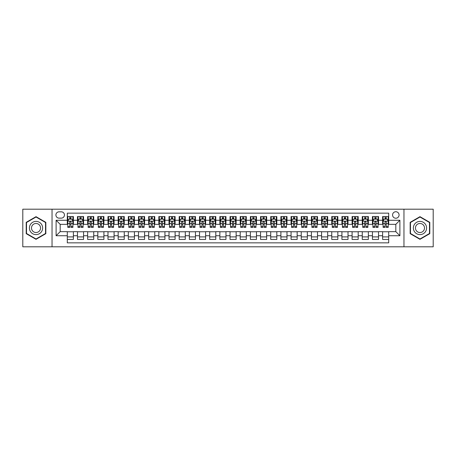 <?xml version="1.0" encoding="UTF-8"?>
<svg xmlns="http://www.w3.org/2000/svg" width="456" height="456" viewBox="0 0 456 456"><rect width="100%" height="100%" fill="white"/><g stroke="black" fill="none" stroke-linecap="round" stroke-linejoin="round"><path stroke-width="0.68" d="M395.819 211.726A3.255 3.255 0 0 0 392.565 214.981A3.255 3.255 0 0 0 395.819 218.236A3.255 3.255 0 0 0 399.074 214.981A3.255 3.255 0 0 0 395.819 211.726M403.959 246.816L433.2 246.816L433.2 209.184L403.959 209.184L403.959 246.816L52.041 246.816L52.041 209.184L22.8 209.184L22.8 246.816L52.041 246.816M388.7 216.56L382.601 216.56L382.601 220.271L378.531 220.271L378.531 224.341L382.601 224.341L382.601 220.271M378.531 220.271L378.531 216.56L372.427 216.56L372.427 220.271L368.362 220.271L368.362 224.341L372.427 224.341L372.427 220.271M368.362 220.271L368.362 216.56L362.258 216.56L362.258 220.271L358.188 220.271L358.188 224.341L362.258 224.341L362.258 220.271M358.188 220.271L358.188 216.56L352.089 216.56L352.089 220.271L348.019 220.271L348.019 224.341L352.089 224.341L352.089 220.271M348.019 220.271L348.019 216.56L341.914 216.56L341.914 220.271L337.845 220.271L337.845 224.341L341.914 224.341L341.914 220.271M337.845 220.271L337.845 216.56L331.746 216.56L331.746 220.271L327.676 220.271L327.676 224.341L331.746 224.341L331.746 220.271M327.676 220.271L327.676 216.56L321.571 216.56L321.571 220.271L317.507 220.271L317.507 224.341L321.571 224.341L321.571 220.271M317.507 220.271L317.507 216.56L311.402 216.56L311.402 220.271L307.333 220.271L307.333 224.341L311.402 224.341L311.402 220.271M307.333 220.271L307.333 216.56L301.234 216.56L301.234 220.271L297.164 220.271L297.164 224.341L301.234 224.341L301.234 220.271M297.164 220.271L297.164 216.56L291.059 216.56L291.059 220.271L286.989 220.271L286.989 224.341L291.059 224.341L291.059 220.271M286.989 220.271L286.989 216.56L280.89 216.56L280.89 220.271L276.82 220.271L276.82 224.341L280.89 224.341L280.89 220.271M276.82 220.271L276.82 216.56L270.716 216.56L270.716 220.271L266.652 220.271L266.652 224.341L270.716 224.341L270.716 220.271M266.652 220.271L266.652 216.56L260.547 216.56L260.547 220.271L256.477 220.271L256.477 224.341L260.547 224.341L260.547 220.271M256.477 220.271L256.477 216.56L250.378 216.56L250.378 220.271L246.308 220.271L246.308 224.341L250.378 224.341L250.378 220.271M246.308 220.271L246.308 216.56L240.204 216.56L240.204 220.271L236.14 220.271L236.14 224.341L240.204 224.341L240.204 220.271M236.14 220.271L236.14 216.56L230.035 216.56L230.035 220.271L225.965 220.271L225.965 224.341L230.035 224.341L230.035 220.271M225.965 220.271L225.965 216.56L219.86 216.56L219.86 220.271L215.796 220.271L215.796 224.341L219.86 224.341L219.86 220.271M215.796 220.271L215.796 216.56L209.692 216.56L209.692 220.271L205.622 220.271L205.622 224.341L209.692 224.341L209.692 220.271M205.622 220.271L205.622 216.56L199.523 216.56L199.523 220.271L195.453 220.271L195.453 224.341L199.523 224.341L199.523 220.271M195.453 220.271L195.453 216.56L189.348 216.56L189.348 220.271L185.284 220.271L185.284 224.341L189.348 224.341L189.348 220.271M185.284 220.271L185.284 216.56L179.179 216.56L179.179 220.271L175.11 220.271L175.11 224.341L179.179 224.341L179.179 220.271M175.11 220.271L175.11 216.56L169.011 216.56L169.011 220.271L164.941 220.271L164.941 224.341L169.011 224.341L169.011 220.271M164.941 220.271L164.941 216.56L158.836 216.56L158.836 220.271L154.766 220.271L154.766 224.341L158.836 224.341L158.836 220.271M154.766 220.271L154.766 216.56L148.667 216.56L148.667 220.271L144.598 220.271L144.598 224.341L148.667 224.341L148.667 220.271M144.598 220.271L144.598 216.56L138.493 216.56L138.493 220.271L134.429 220.271L134.429 224.341L138.493 224.341L138.493 220.271M134.429 220.271L134.429 216.56L128.324 216.56L128.324 220.271L124.254 220.271L124.254 224.341L128.324 224.341L128.324 220.271M124.254 220.271L124.254 216.56L118.155 216.56L118.155 220.271L114.085 220.271L114.085 224.341L118.155 224.341L118.155 220.271M114.085 220.271L114.085 216.56L107.981 216.56L107.981 220.271L103.911 220.271L103.911 224.341L107.981 224.341L107.981 220.271M103.911 220.271L103.911 216.56L97.812 216.56L97.812 220.271L93.742 220.271L93.742 224.341L97.812 224.341L97.812 220.271M93.742 220.271L93.742 216.56L87.637 216.56L87.637 220.271L83.573 220.271L83.573 224.341L87.637 224.341L87.637 220.271M83.573 220.271L83.573 216.56L77.469 216.56L77.469 224.341L73.399 224.341L73.399 216.56L67.3 216.56M67.3 239.44L73.399 239.44L73.399 231.659L77.469 231.659L77.469 239.44L83.573 239.44L83.573 231.659L87.637 231.659L87.637 235.729L83.573 235.729M87.637 235.729L87.637 239.44L93.742 239.44L93.742 231.659L97.812 231.659L97.812 235.729L93.742 235.729M97.812 235.729L97.812 239.44L103.911 239.44L103.911 231.659L107.981 231.659L107.981 235.729L103.911 235.729M107.981 235.729L107.981 239.44L114.085 239.44L114.085 231.659L118.155 231.659L118.155 235.729L114.085 235.729M118.155 235.729L118.155 239.44L124.254 239.44L124.254 231.659L128.324 231.659L128.324 235.729L124.254 235.729M128.324 235.729L128.324 239.44L134.429 239.44L134.429 231.659L138.493 231.659L138.493 235.729L134.429 235.729M138.493 235.729L138.493 239.44L144.598 239.44L144.598 231.659L148.667 231.659L148.667 235.729L144.598 235.729M148.667 235.729L148.667 239.44L154.766 239.44L154.766 231.659L158.836 231.659L158.836 235.729L154.766 235.729M158.836 235.729L158.836 239.44L164.941 239.44L164.941 231.659L169.011 231.659L169.011 235.729L164.941 235.729M169.011 235.729L169.011 239.44L175.11 239.44L175.11 231.659L179.179 231.659L179.179 235.729L175.11 235.729M179.179 235.729L179.179 239.44L185.284 239.44L185.284 231.659L189.348 231.659L189.348 235.729L185.284 235.729M189.348 235.729L189.348 239.44L195.453 239.44L195.453 231.659L199.523 231.659L199.523 235.729L195.453 235.729M199.523 235.729L199.523 239.44L205.622 239.44L205.622 231.659L209.692 231.659L209.692 235.729L205.622 235.729M209.692 235.729L209.692 239.44L215.796 239.44L215.796 231.659L219.86 231.659L219.86 235.729L215.796 235.729M219.86 235.729L219.86 239.44L225.965 239.44L225.965 231.659L230.035 231.659L230.035 235.729L225.965 235.729M230.035 235.729L230.035 239.44L236.14 239.44L236.14 231.659L240.204 231.659L240.204 235.729L236.14 235.729M240.204 235.729L240.204 239.44L246.308 239.44L246.308 231.659L250.378 231.659L250.378 235.729L246.308 235.729M250.378 235.729L250.378 239.44L256.477 239.44L256.477 231.659L260.547 231.659L260.547 235.729L256.477 235.729M260.547 235.729L260.547 239.44L266.652 239.44L266.652 231.659L270.716 231.659L270.716 235.729L266.652 235.729M270.716 235.729L270.716 239.44L276.82 239.44L276.82 231.659L280.89 231.659L280.89 235.729L276.82 235.729M280.89 235.729L280.89 239.44L286.989 239.44L286.989 231.659L291.059 231.659L291.059 235.729L286.989 235.729M291.059 235.729L291.059 239.44L297.164 239.44L297.164 231.659L301.234 231.659L301.234 235.729L297.164 235.729M301.234 235.729L301.234 239.44L307.333 239.44L307.333 231.659L311.402 231.659L311.402 235.729L307.333 235.729M311.402 235.729L311.402 239.44L317.507 239.44L317.507 231.659L321.571 231.659L321.571 235.729L317.507 235.729M321.571 235.729L321.571 239.44L327.676 239.44L327.676 231.659L331.746 231.659L331.746 235.729L327.676 235.729M331.746 235.729L331.746 239.44L337.845 239.44L337.845 231.659L341.914 231.659L341.914 235.729L337.845 235.729M341.914 235.729L341.914 239.44L348.019 239.44L348.019 231.659L352.089 231.659L352.089 235.729L348.019 235.729M352.089 235.729L352.089 239.44L358.188 239.44L358.188 231.659L362.258 231.659L362.258 235.729L358.188 235.729M362.258 235.729L362.258 239.44L368.362 239.44L368.362 231.659L372.427 231.659L372.427 235.729L368.362 235.729M372.427 235.729L372.427 239.44L378.531 239.44L378.531 231.659L382.601 231.659L382.601 235.729L378.531 235.729M59.058 218.133L61.298 218.133A3.152 3.152 0 0 0 64.45 214.981A3.152 3.152 0 0 0 61.298 211.829L59.058 211.829A3.152 3.152 0 0 0 55.906 214.981A3.152 3.152 0 0 0 59.058 218.133M403.959 209.184L52.041 209.184M388.7 220.271L388.7 213.151L67.3 213.151L67.3 224.341L60.181 224.341L60.181 231.659L67.3 231.659L67.3 242.848L388.7 242.848L388.7 231.659L395.819 231.659L395.819 224.341L388.7 224.341L388.7 220.271L399.889 220.271L399.889 235.729L388.7 235.729M67.3 235.729L56.111 235.729L56.111 220.271L67.3 220.271M382.601 235.729L382.601 239.44L388.7 239.44M67.3 219.102L67.807 219.102M69.739 219.102L70.959 219.102M72.892 219.102L73.399 219.102M67.3 224.238L67.807 224.238M69.739 224.238L70.959 224.238M72.892 224.238L73.399 224.238M67.3 231.762L73.399 231.762M67.3 236.898L73.399 236.898M77.469 224.238L77.976 224.238M79.908 224.238L81.128 224.238M83.06 224.238L83.573 224.238M77.469 219.102L77.976 219.102M79.908 219.102L81.128 219.102M83.06 219.102L83.573 219.102M77.469 231.762L83.573 231.762M77.469 236.898L83.573 236.898M87.637 231.762L93.742 231.762M87.637 236.898L93.742 236.898M87.637 219.102L88.15 219.102M90.083 219.102L91.303 219.102M93.235 219.102L93.742 219.102M87.637 224.238L88.15 224.238M90.083 224.238L91.303 224.238M93.235 224.238L93.742 224.238M97.812 231.762L103.911 231.762M97.812 236.898L103.911 236.898M97.812 219.102L98.319 219.102M100.252 219.102L101.471 219.102M103.404 219.102L103.911 219.102M97.812 224.238L98.319 224.238M100.252 224.238L101.471 224.238M103.404 224.238L103.911 224.238M107.981 231.762L114.085 231.762M107.981 236.898L114.085 236.898M107.981 219.102L108.488 219.102M110.42 219.102L111.646 219.102M113.578 219.102L114.085 219.102M107.981 224.238L108.488 224.238M110.42 224.238L111.646 224.238M113.578 224.238L114.085 224.238M118.155 231.762L124.254 231.762M118.155 236.898L124.254 236.898M118.155 219.102L118.663 219.102M120.595 219.102L121.815 219.102M123.747 219.102L124.254 219.102M118.155 224.238L118.663 224.238M120.595 224.238L121.815 224.238M123.747 224.238L124.254 224.238M128.324 231.762L134.429 231.762M128.324 236.898L134.429 236.898M128.324 219.102L128.831 219.102M130.764 219.102L131.983 219.102M133.916 219.102L134.429 219.102M128.324 224.238L128.831 224.238M130.764 224.238L131.983 224.238M133.916 224.238L134.429 224.238M138.493 231.762L144.598 231.762M138.493 236.898L144.598 236.898M138.493 219.102L139.006 219.102M140.938 219.102L142.158 219.102M144.09 219.102L144.598 219.102M138.493 224.238L139.006 224.238M140.938 224.238L142.158 224.238M144.09 224.238L144.598 224.238M148.667 231.762L154.766 231.762M148.667 236.898L154.766 236.898M148.667 219.102L149.175 219.102M151.107 219.102L152.327 219.102M154.259 219.102L154.766 219.102M148.667 224.238L149.175 224.238M151.107 224.238L152.327 224.238M154.259 224.238L154.766 224.238M158.836 231.762L164.941 231.762M158.836 236.898L164.941 236.898M158.836 219.102L159.344 219.102M161.276 219.102L162.501 219.102M164.434 219.102L164.941 219.102M158.836 224.238L159.344 224.238M161.276 224.238L162.501 224.238M164.434 224.238L164.941 224.238M169.011 231.762L175.11 231.762M169.011 236.898L175.11 236.898M169.011 219.102L169.518 219.102M171.45 219.102L172.67 219.102M174.602 219.102L175.11 219.102M169.011 224.238L169.518 224.238M171.45 224.238L172.67 224.238M174.602 224.238L175.11 224.238M179.179 231.762L185.284 231.762M179.179 236.898L185.284 236.898M179.179 219.102L179.687 219.102M181.619 219.102L182.839 219.102M184.771 219.102L185.284 219.102M179.179 224.238L179.687 224.238M181.619 224.238L182.839 224.238M184.771 224.238L185.284 224.238M189.348 231.762L195.453 231.762M189.348 236.898L195.453 236.898M189.348 219.102L189.861 219.102M191.794 219.102L193.013 219.102M194.946 219.102L195.453 219.102M189.348 224.238L189.861 224.238M191.794 224.238L193.013 224.238M194.946 224.238L195.453 224.238M199.523 231.762L205.622 231.762M199.523 236.898L205.622 236.898M199.523 219.102L200.03 219.102M201.962 219.102L203.182 219.102M205.114 219.102L205.622 219.102M199.523 224.238L200.03 224.238M201.962 224.238L203.182 224.238M205.114 224.238L205.622 224.238M209.692 231.762L215.796 231.762M209.692 236.898L215.796 236.898M209.692 219.102L210.199 219.102M212.131 219.102L213.351 219.102M215.289 219.102L215.796 219.102M209.692 224.238L210.199 224.238M212.131 224.238L213.351 224.238M215.289 224.238L215.796 224.238M219.86 231.762L225.965 231.762M219.86 236.898L225.965 236.898M219.86 219.102L220.373 219.102M222.306 219.102L223.525 219.102M225.458 219.102L225.965 219.102M219.86 224.238L220.373 224.238M222.306 224.238L223.525 224.238M225.458 224.238L225.965 224.238M230.035 231.762L236.14 231.762M230.035 236.898L236.14 236.898M230.035 219.102L230.542 219.102M232.475 219.102L233.694 219.102M235.627 219.102L236.14 219.102M230.035 224.238L230.542 224.238M232.475 224.238L233.694 224.238M235.627 224.238L236.14 224.238M240.204 231.762L246.308 231.762M240.204 236.898L246.308 236.898M240.204 219.102L240.711 219.102M242.649 219.102L243.869 219.102M245.801 219.102L246.308 219.102M240.204 224.238L240.711 224.238M242.649 224.238L243.869 224.238M245.801 224.238L246.308 224.238M250.378 231.762L256.477 231.762M250.378 236.898L256.477 236.898M250.378 219.102L250.885 219.102M252.818 219.102L254.038 219.102M255.97 219.102L256.477 219.102M250.378 224.238L250.885 224.238M252.818 224.238L254.038 224.238M255.97 224.238L256.477 224.238M260.547 231.762L266.652 231.762M260.547 236.898L266.652 236.898M260.547 219.102L261.054 219.102M262.987 219.102L264.206 219.102M266.139 219.102L266.652 219.102M260.547 224.238L261.054 224.238M262.987 224.238L264.206 224.238M266.139 224.238L266.652 224.238M270.716 231.762L276.82 231.762M270.716 236.898L276.82 236.898M270.716 219.102L271.229 219.102M273.161 219.102L274.381 219.102M276.313 219.102L276.82 219.102M270.716 224.238L271.229 224.238M273.161 224.238L274.381 224.238M276.313 224.238L276.82 224.238M280.89 231.762L286.989 231.762M280.89 236.898L286.989 236.898M280.89 219.102L281.398 219.102M283.33 219.102L284.55 219.102M286.482 219.102L286.989 219.102M280.89 224.238L281.398 224.238M283.33 224.238L284.55 224.238M286.482 224.238L286.989 224.238M291.059 231.762L297.164 231.762M291.059 236.898L297.164 236.898M291.059 219.102L291.566 219.102M293.499 219.102L294.724 219.102M296.656 219.102L297.164 219.102M291.059 224.238L291.566 224.238M293.499 224.238L294.724 224.238M296.656 224.238L297.164 224.238M301.234 231.762L307.333 231.762M301.234 236.898L307.333 236.898M301.234 219.102L301.741 219.102M303.673 219.102L304.893 219.102M306.825 219.102L307.333 219.102M301.234 224.238L301.741 224.238M303.673 224.238L304.893 224.238M306.825 224.238L307.333 224.238M311.402 231.762L317.507 231.762M311.402 236.898L317.507 236.898M311.402 219.102L311.91 219.102M313.842 219.102L315.062 219.102M316.994 219.102L317.507 219.102M311.402 224.238L311.91 224.238M313.842 224.238L315.062 224.238M316.994 224.238L317.507 224.238M321.571 231.762L327.676 231.762M321.571 236.898L327.676 236.898M321.571 219.102L322.084 219.102M324.017 219.102L325.236 219.102M327.169 219.102L327.676 219.102M321.571 224.238L322.084 224.238M324.017 224.238L325.236 224.238M327.169 224.238L327.676 224.238M331.746 231.762L337.845 231.762M331.746 236.898L337.845 236.898M331.746 219.102L332.253 219.102M334.185 219.102L335.405 219.102M337.337 219.102L337.845 219.102M331.746 224.238L332.253 224.238M334.185 224.238L335.405 224.238M337.337 224.238L337.845 224.238M341.914 231.762L348.019 231.762M341.914 236.898L348.019 236.898M341.914 219.102L342.422 219.102M344.354 219.102L345.58 219.102M347.512 219.102L348.019 219.102M341.914 224.238L342.422 224.238M344.354 224.238L345.58 224.238M347.512 224.238L348.019 224.238M352.089 231.762L358.188 231.762M352.089 236.898L358.188 236.898M352.089 219.102L352.596 219.102M354.529 219.102L355.748 219.102M357.681 219.102L358.188 219.102M352.089 224.238L352.596 224.238M354.529 224.238L355.748 224.238M357.681 224.238L358.188 224.238M362.258 231.762L368.362 231.762M362.258 236.898L368.362 236.898M362.258 219.102L362.765 219.102M364.697 219.102L365.917 219.102M367.849 219.102L368.362 219.102M362.258 224.238L362.765 224.238M364.697 224.238L365.917 224.238M367.849 224.238L368.362 224.238M372.427 231.762L378.531 231.762M372.427 236.898L378.531 236.898M372.427 219.102L372.94 219.102M374.872 219.102L376.092 219.102M378.024 219.102L378.531 219.102M372.427 224.238L372.94 224.238M374.872 224.238L376.092 224.238M378.024 224.238L378.531 224.238M382.601 231.762L388.7 231.762M382.601 236.898L388.7 236.898M382.601 219.102L383.108 219.102M385.041 219.102L386.26 219.102M388.193 219.102L388.7 219.102M382.601 224.238L383.108 224.238M385.041 224.238L386.26 224.238M388.193 224.238L388.7 224.238M60.181 224.341L56.111 220.271M60.181 231.659L56.111 235.729M399.889 220.271L395.819 224.341M399.889 235.729L395.819 231.659M36.024 239.332L45.839 233.666L45.839 222.334L36.024 216.668L26.209 222.334L26.209 233.666L36.024 239.332M429.791 222.334L419.976 216.668L410.161 222.334L410.161 233.666L419.976 239.332L429.791 233.666L429.791 222.334M70.959 217.882L69.739 217.882M72.892 226.564L70.959 226.564L70.959 227.39L72.892 227.39L72.892 221.183L71.877 219.154L68.822 219.154L67.807 221.183L67.807 227.39L69.739 227.39L69.739 226.564L67.807 226.564M67.807 221.183L67.807 216.56M72.892 221.183L72.892 216.56M69.739 219.154L69.739 216.56M70.959 216.56L70.959 219.154M70.959 226.564L70.959 221.947C70.555 221.166 70.144 221.166 69.739 221.947L69.739 226.564M36.024 221.388A6.612 6.612 0 0 0 29.412 228A6.612 6.612 0 0 0 36.024 234.612A6.612 6.612 0 0 0 42.636 228A6.612 6.612 0 0 0 36.024 221.388M36.024 223.474A4.526 4.526 0 0 0 31.498 228A4.526 4.526 0 0 0 36.024 232.526A4.526 4.526 0 0 0 40.55 228A4.526 4.526 0 0 0 36.024 223.474M45.532 233.489L36.024 238.984L26.511 233.489L26.511 222.511L36.024 217.016L45.532 222.511L45.532 233.489M414.253 224.694A6.612 6.612 0 0 0 416.67 233.723A6.612 6.612 0 0 0 425.704 231.306A6.612 6.612 0 0 0 423.282 222.277A6.612 6.612 0 0 0 414.253 224.694M416.06 225.737A4.526 4.526 0 0 0 417.713 231.922A4.526 4.526 0 0 0 423.898 230.263A4.526 4.526 0 0 0 422.239 224.078A4.526 4.526 0 0 0 416.06 225.737M429.489 222.511L429.489 233.489L419.976 238.984L410.468 233.489L410.468 222.511L419.976 217.016L429.489 222.511M81.128 217.882L79.908 217.882M83.06 226.564L81.128 226.564L81.128 227.39L83.06 227.39L83.06 221.183L82.046 219.154L78.996 219.154L77.976 221.183L77.976 227.39L79.908 227.39L79.908 226.564L77.976 226.564M77.976 221.183L77.976 216.56M83.06 221.183L83.06 216.56M79.908 219.154L79.908 216.56M81.128 216.56L81.128 219.154M81.128 226.564L81.128 221.947C80.723 221.166 80.319 221.166 79.908 221.947L79.908 226.564M91.303 217.882L90.083 217.882M93.235 226.564L91.303 226.564L91.303 227.39L93.235 227.39L93.235 221.183L92.215 219.154L89.165 219.154L88.15 221.183L88.15 227.39L90.083 227.39L90.083 226.564L88.15 226.564M88.15 221.183L88.15 216.56M93.235 221.183L93.235 216.56M90.083 219.154L90.083 216.56M91.303 216.56L91.303 219.154M91.303 226.564L91.303 221.947C90.898 221.166 90.487 221.166 90.083 221.947L90.083 226.564M101.471 217.882L100.252 217.882M103.404 226.564L101.471 226.564L101.471 227.39L103.404 227.39L103.404 221.183L102.389 219.154L99.34 219.154L98.319 221.183L98.319 227.39L100.252 227.39L100.252 226.564L98.319 226.564M98.319 221.183L98.319 216.56M103.404 221.183L103.404 216.56M100.252 219.154L100.252 216.56M101.471 216.56L101.471 219.154M101.471 226.564L101.471 221.947C101.067 221.166 100.662 221.166 100.252 221.947L100.252 226.564M111.646 217.882L110.42 217.882M113.578 226.564L111.646 226.564L111.646 227.39L113.578 227.39L113.578 221.183L112.558 219.154L109.508 219.154L108.488 221.183L108.488 227.39L110.42 227.39L110.42 226.564L108.488 226.564M108.488 221.183L108.488 216.56M113.578 221.183L113.578 216.56M110.42 219.154L110.42 216.56M111.646 216.56L111.646 219.154M111.646 226.564L111.646 221.947C111.235 221.166 110.831 221.166 110.42 221.947L110.42 226.564M121.815 217.882L120.595 217.882M123.747 226.564L121.815 226.564L121.815 227.39L123.747 227.39L123.747 221.183L122.732 219.154L119.677 219.154L118.663 221.183L118.663 227.39L120.595 227.39L120.595 226.564L118.663 226.564M118.663 221.183L118.663 216.56M123.747 221.183L123.747 216.56M120.595 219.154L120.595 216.56M121.815 216.56L121.815 219.154M121.815 226.564L121.815 221.947C121.41 221.166 121 221.166 120.595 221.947L120.595 226.564M131.983 217.882L130.764 217.882M133.916 226.564L131.983 226.564L131.983 227.39L133.916 227.39L133.916 221.183L132.901 219.154L129.852 219.154L128.831 221.183L128.831 227.39L130.764 227.39L130.764 226.564L128.831 226.564M128.831 221.183L128.831 216.56M133.916 221.183L133.916 216.56M130.764 219.154L130.764 216.56M131.983 216.56L131.983 219.154M131.983 226.564L131.983 221.947C131.579 221.166 131.174 221.166 130.764 221.947L130.764 226.564M142.158 217.882L140.938 217.882M144.09 226.564L142.158 226.564L142.158 227.39L144.09 227.39L144.09 221.183L143.07 219.154L140.02 219.154L139.006 221.183L139.006 227.39L140.938 227.39L140.938 226.564L139.006 226.564M139.006 221.183L139.006 216.56M144.09 221.183L144.09 216.56M140.938 219.154L140.938 216.56M142.158 216.56L142.158 219.154M142.158 226.564L142.158 221.947C141.748 221.166 141.343 221.166 140.938 221.947L140.938 226.564M152.327 217.882L151.107 217.882M154.259 226.564L152.327 226.564L152.327 227.39L154.259 227.39L154.259 221.183L153.244 219.154L150.189 219.154L149.175 221.183L149.175 227.39L151.107 227.39L151.107 226.564L149.175 226.564M149.175 221.183L149.175 216.56M154.259 221.183L154.259 216.56M151.107 219.154L151.107 216.56M152.327 216.56L152.327 219.154M152.327 226.564L152.327 221.947C151.922 221.166 151.517 221.166 151.107 221.947L151.107 226.564M162.501 217.882L161.276 217.882M164.434 226.564L162.501 226.564L162.501 227.39L164.434 227.39L164.434 221.183L163.413 219.154L160.364 219.154L159.344 221.183L159.344 227.39L161.276 227.39L161.276 226.564L159.344 226.564M159.344 221.183L159.344 216.56M164.434 221.183L164.434 216.56M161.276 219.154L161.276 216.56M162.501 216.56L162.501 219.154M162.501 226.564L162.501 221.947C162.091 221.166 161.686 221.166 161.276 221.947L161.276 226.564M172.67 217.882L171.45 217.882M174.602 226.564L172.67 226.564L172.67 227.39L174.602 227.39L174.602 221.183L173.588 219.154L170.533 219.154L169.518 221.183L169.518 227.39L171.45 227.39L171.45 226.564L169.518 226.564M169.518 221.183L169.518 216.56M174.602 221.183L174.602 216.56M171.45 219.154L171.45 216.56M172.67 216.56L172.67 219.154M172.67 226.564L172.67 221.947C172.265 221.166 171.855 221.166 171.45 221.947L171.45 226.564M182.839 217.882L181.619 217.882M184.771 226.564L182.839 226.564L182.839 227.39L184.771 227.39L184.771 221.183L183.757 219.154L180.707 219.154L179.687 221.183L179.687 227.39L181.619 227.39L181.619 226.564L179.687 226.564M179.687 221.183L179.687 216.56M184.771 221.183L184.771 216.56M181.619 219.154L181.619 216.56M182.839 216.56L182.839 219.154M182.839 226.564L182.839 221.947C182.434 221.166 182.029 221.166 181.619 221.947L181.619 226.564M193.013 217.882L191.794 217.882M194.946 226.564L193.013 226.564L193.013 227.39L194.946 227.39L194.946 221.183L193.925 219.154L190.876 219.154L189.861 221.183L189.861 227.39L191.794 227.39L191.794 226.564L189.861 226.564M189.861 221.183L189.861 216.56M194.946 221.183L194.946 216.56M191.794 219.154L191.794 216.56M193.013 216.56L193.013 219.154M193.013 226.564L193.013 221.947C192.603 221.166 192.198 221.166 191.794 221.947L191.794 226.564M203.182 217.882L201.962 217.882M205.114 226.564L203.182 226.564L203.182 227.39L205.114 227.39L205.114 221.183L204.1 219.154L201.045 219.154L200.03 221.183L200.03 227.39L201.962 227.39L201.962 226.564L200.03 226.564M200.03 221.183L200.03 216.56M205.114 221.183L205.114 216.56M201.962 219.154L201.962 216.56M203.182 216.56L203.182 219.154M203.182 226.564L203.182 221.947C202.777 221.166 202.367 221.166 201.962 221.947L201.962 226.564M213.351 217.882L212.131 217.882M215.289 226.564L213.351 226.564L213.351 227.39L215.289 227.39L215.289 221.183L214.269 219.154L211.219 219.154L210.199 221.183L210.199 227.39L212.131 227.39L212.131 226.564L210.199 226.564M210.199 221.183L210.199 216.56M215.289 221.183L215.289 216.56M212.131 219.154L212.131 216.56M213.351 216.56L213.351 219.154M213.351 226.564L213.351 221.947C212.946 221.166 212.542 221.166 212.131 221.947L212.131 226.564M223.525 217.882L222.306 217.882M225.458 226.564L223.525 226.564L223.525 227.39L225.458 227.39L225.458 221.183L224.437 219.154L221.388 219.154L220.373 221.183L220.373 227.39L222.306 227.39L222.306 226.564L220.373 226.564M220.373 221.183L220.373 216.56M225.458 221.183L225.458 216.56M222.306 219.154L222.306 216.56M223.525 216.56L223.525 219.154M223.525 226.564L223.525 221.947C223.121 221.166 222.71 221.166 222.306 221.947L222.306 226.564M233.694 217.882L232.475 217.882M235.627 226.564L233.694 226.564L233.694 227.39L235.627 227.39L235.627 221.183L234.612 219.154L231.562 219.154L230.542 221.183L230.542 227.39L232.475 227.39L232.475 226.564L230.542 226.564M230.542 221.183L230.542 216.56M235.627 221.183L235.627 216.56M232.475 219.154L232.475 216.56M233.694 216.56L233.694 219.154M233.694 226.564L233.694 221.947C233.29 221.166 232.885 221.166 232.475 221.947L232.475 226.564M243.869 217.882L242.649 217.882M245.801 226.564L243.869 226.564L243.869 227.39L245.801 227.39L245.801 221.183L244.781 219.154L241.731 219.154L240.711 221.183L240.711 227.39L242.649 227.39L242.649 226.564L240.711 226.564M240.711 221.183L240.711 216.56M245.801 221.183L245.801 216.56M242.649 219.154L242.649 216.56M243.869 216.56L243.869 219.154M243.869 226.564L243.869 221.947C243.458 221.166 243.054 221.166 242.649 221.947L242.649 226.564M254.038 217.882L252.818 217.882M255.97 226.564L254.038 226.564L254.038 227.39L255.97 227.39L255.97 221.183L254.955 219.154L251.9 219.154L250.885 221.183L250.885 227.39L252.818 227.39L252.818 226.564L250.885 226.564M250.885 221.183L250.885 216.56M255.97 221.183L255.97 216.56M252.818 219.154L252.818 216.56M254.038 216.56L254.038 219.154M254.038 226.564L254.038 221.947C253.633 221.166 253.222 221.166 252.818 221.947L252.818 226.564M264.206 217.882L262.987 217.882M266.139 226.564L264.206 226.564L264.206 227.39L266.139 227.39L266.139 221.183L265.124 219.154L262.075 219.154L261.054 221.183L261.054 227.39L262.987 227.39L262.987 226.564L261.054 226.564M261.054 221.183L261.054 216.56M266.139 221.183L266.139 216.56M262.987 219.154L262.987 216.56M264.206 216.56L264.206 219.154M264.206 226.564L264.206 221.947C263.802 221.166 263.397 221.166 262.987 221.947L262.987 226.564M274.381 217.882L273.161 217.882M276.313 226.564L274.381 226.564L274.381 227.39L276.313 227.39L276.313 221.183L275.293 219.154L272.243 219.154L271.229 221.183L271.229 227.39L273.161 227.39L273.161 226.564L271.229 226.564M271.229 221.183L271.229 216.56M276.313 221.183L276.313 216.56M273.161 219.154L273.161 216.56M274.381 216.56L274.381 219.154M274.381 226.564L274.381 221.947C273.976 221.166 273.566 221.166 273.161 221.947L273.161 226.564M284.55 217.882L283.33 217.882M286.482 226.564L284.55 226.564L284.55 227.39L286.482 227.39L286.482 221.183L285.467 219.154L282.412 219.154L281.398 221.183L281.398 227.39L283.33 227.39L283.33 226.564L281.398 226.564M281.398 221.183L281.398 216.56M286.482 221.183L286.482 216.56M283.33 219.154L283.33 216.56M284.55 216.56L284.55 219.154M284.55 226.564L284.55 221.947C284.145 221.166 283.74 221.166 283.33 221.947L283.33 226.564M294.724 217.882L293.499 217.882M296.656 226.564L294.724 226.564L294.724 227.39L296.656 227.39L296.656 221.183L295.636 219.154L292.587 219.154L291.566 221.183L291.566 227.39L293.499 227.39L293.499 226.564L291.566 226.564M291.566 221.183L291.566 216.56M296.656 221.183L296.656 216.56M293.499 219.154L293.499 216.56M294.724 216.56L294.724 219.154M294.724 226.564L294.724 221.947C294.314 221.166 293.909 221.166 293.499 221.947L293.499 226.564M304.893 217.882L303.673 217.882M306.825 226.564L304.893 226.564L304.893 227.39L306.825 227.39L306.825 221.183L305.811 219.154L302.755 219.154L301.741 221.183L301.741 227.39L303.673 227.39L303.673 226.564L301.741 226.564M301.741 221.183L301.741 216.56M306.825 221.183L306.825 216.56M303.673 219.154L303.673 216.56M304.893 216.56L304.893 219.154M304.893 226.564L304.893 221.947C304.488 221.166 304.078 221.166 303.673 221.947L303.673 226.564M315.062 217.882L313.842 217.882M316.994 226.564L315.062 226.564L315.062 227.39L316.994 227.39L316.994 221.183L315.979 219.154L312.93 219.154L311.91 221.183L311.91 227.39L313.842 227.39L313.842 226.564L311.91 226.564M311.91 221.183L311.91 216.56M316.994 221.183L316.994 216.56M313.842 219.154L313.842 216.56M315.062 216.56L315.062 219.154M315.062 226.564L315.062 221.947C314.657 221.166 314.252 221.166 313.842 221.947L313.842 226.564M325.236 217.882L324.017 217.882M327.169 226.564L325.236 226.564L325.236 227.39L327.169 227.39L327.169 221.183L326.148 219.154L323.099 219.154L322.084 221.183L322.084 227.39L324.017 227.39L324.017 226.564L322.084 226.564M322.084 221.183L322.084 216.56M327.169 221.183L327.169 216.56M324.017 219.154L324.017 216.56M325.236 216.56L325.236 219.154M325.236 226.564L325.236 221.947C324.826 221.166 324.421 221.166 324.017 221.947L324.017 226.564M335.405 217.882L334.185 217.882M337.337 226.564L335.405 226.564L335.405 227.39L337.337 227.39L337.337 221.183L336.323 219.154L333.268 219.154L332.253 221.183L332.253 227.39L334.185 227.39L334.185 226.564L332.253 226.564M332.253 221.183L332.253 216.56M337.337 221.183L337.337 216.56M334.185 219.154L334.185 216.56M335.405 216.56L335.405 219.154M335.405 226.564L335.405 221.947C335 221.166 334.59 221.166 334.185 221.947L334.185 226.564M345.58 217.882L344.354 217.882M347.512 226.564L345.58 226.564L345.58 227.39L347.512 227.39L347.512 221.183L346.492 219.154L343.442 219.154L342.422 221.183L342.422 227.39L344.354 227.39L344.354 226.564L342.422 226.564M342.422 221.183L342.422 216.56M347.512 221.183L347.512 216.56M344.354 219.154L344.354 216.56M345.58 216.56L345.58 219.154M345.58 226.564L345.58 221.947C345.169 221.166 344.764 221.166 344.354 221.947L344.354 226.564M355.748 217.882L354.529 217.882M357.681 226.564L355.748 226.564L355.748 227.39L357.681 227.39L357.681 221.183L356.66 219.154L353.611 219.154L352.596 221.183L352.596 227.39L354.529 227.39L354.529 226.564L352.596 226.564M352.596 221.183L352.596 216.56M357.681 221.183L357.681 216.56M354.529 219.154L354.529 216.56M355.748 216.56L355.748 219.154M355.748 226.564L355.748 221.947C355.344 221.166 354.933 221.166 354.529 221.947L354.529 226.564M365.917 217.882L364.697 217.882M367.849 226.564L365.917 226.564L365.917 227.39L367.849 227.39L367.849 221.183L366.835 219.154L363.785 219.154L362.765 221.183L362.765 227.39L364.697 227.39L364.697 226.564L362.765 226.564M362.765 221.183L362.765 216.56M367.849 221.183L367.849 216.56M364.697 219.154L364.697 216.56M365.917 216.56L365.917 219.154M365.917 226.564L365.917 221.947C365.512 221.166 365.108 221.166 364.697 221.947L364.697 226.564M376.092 217.882L374.872 217.882M378.024 226.564L376.092 226.564L376.092 227.39L378.024 227.39L378.024 221.183L377.004 219.154L373.954 219.154L372.94 221.183L372.94 227.39L374.872 227.39L374.872 226.564L372.94 226.564M372.94 221.183L372.94 216.56M378.024 221.183L378.024 216.56M374.872 219.154L374.872 216.56M376.092 216.56L376.092 219.154M376.092 226.564L376.092 221.947C375.681 221.166 375.277 221.166 374.872 221.947L374.872 226.564M386.26 217.882L385.041 217.882M388.193 226.564L386.26 226.564L386.26 227.39L388.193 227.39L388.193 221.183L387.178 219.154L384.123 219.154L383.108 221.183L383.108 227.39L385.041 227.39L385.041 226.564L383.108 226.564M383.108 221.183L383.108 216.56M388.193 221.183L388.193 216.56M385.041 219.154L385.041 216.56M386.26 216.56L386.26 219.154M386.26 226.564L386.26 221.947C385.856 221.166 385.445 221.166 385.041 221.947L385.041 226.564M77.469 235.729L73.399 235.729M77.469 220.271L73.399 220.271M72.869 221.137L67.83 221.137M67.807 219.712L68.542 219.712M72.156 219.712L72.892 219.712M69.739 223.543L67.807 223.543M72.892 223.543L70.959 223.543M70.959 218.527L69.739 218.527M83.038 221.137L78.004 221.137M77.976 219.712L78.717 219.712M82.325 219.712L83.06 219.712M79.908 223.543L77.976 223.543M83.06 223.543L81.128 223.543M81.128 218.527L79.908 218.527M93.206 221.137L88.173 221.137M88.15 219.712L88.886 219.712M92.5 219.712L93.235 219.712M90.083 223.543L88.15 223.543M93.235 223.543L91.303 223.543M91.303 218.527L90.083 218.527M103.381 221.137L98.348 221.137M98.319 219.712L99.055 219.712M102.668 219.712L103.404 219.712M100.252 223.543L98.319 223.543M103.404 223.543L101.471 223.543M101.471 218.527L100.252 218.527M113.55 221.137L108.517 221.137M108.488 219.712L109.229 219.712M112.837 219.712L113.578 219.712M110.42 223.543L108.488 223.543M113.578 223.543L111.646 223.543M111.646 218.527L110.42 218.527M123.724 221.137L118.685 221.137M118.663 219.712L119.398 219.712M123.012 219.712L123.747 219.712M120.595 223.543L118.663 223.543M123.747 223.543L121.815 223.543M121.815 218.527L120.595 218.527M133.893 221.137L128.86 221.137M128.831 219.712L129.572 219.712M133.18 219.712L133.916 219.712M130.764 223.543L128.831 223.543M133.916 223.543L131.983 223.543M131.983 218.527L130.764 218.527M144.062 221.137L139.029 221.137M139.006 219.712L139.741 219.712M143.349 219.712L144.09 219.712M140.938 223.543L139.006 223.543M144.09 223.543L142.158 223.543M142.158 218.527L140.938 218.527M154.236 221.137L149.197 221.137M149.175 219.712L149.91 219.712M153.524 219.712L154.259 219.712M151.107 223.543L149.175 223.543M154.259 223.543L152.327 223.543M152.327 218.527L151.107 218.527M164.405 221.137L159.372 221.137M159.344 219.712L160.084 219.712M163.693 219.712L164.434 219.712M161.276 223.543L159.344 223.543M164.434 223.543L162.501 223.543M162.501 218.527L161.276 218.527M174.58 221.137L169.541 221.137M169.518 219.712L170.253 219.712M173.867 219.712L174.602 219.712M171.45 223.543L169.518 223.543M174.602 223.543L172.67 223.543M172.67 218.527L171.45 218.527M184.748 221.137L179.715 221.137M179.687 219.712L180.428 219.712M184.036 219.712L184.771 219.712M181.619 223.543L179.687 223.543M184.771 223.543L182.839 223.543M182.839 218.527L181.619 218.527M194.917 221.137L189.884 221.137M189.861 219.712L190.597 219.712M194.205 219.712L194.946 219.712M191.794 223.543L189.861 223.543M194.946 223.543L193.013 223.543M193.013 218.527L191.794 218.527M205.092 221.137L200.053 221.137M200.03 219.712L200.765 219.712M204.379 219.712L205.114 219.712M201.962 223.543L200.03 223.543M205.114 223.543L203.182 223.543M203.182 218.527L201.962 218.527M215.26 221.137L210.227 221.137M210.199 219.712L210.94 219.712M214.548 219.712L215.289 219.712M212.131 223.543L210.199 223.543M215.289 223.543L213.351 223.543M213.351 218.527L212.131 218.527M225.429 221.137L220.396 221.137M220.373 219.712L221.109 219.712M224.722 219.712L225.458 219.712M222.306 223.543L220.373 223.543M225.458 223.543L223.525 223.543M223.525 218.527L222.306 218.527M235.604 221.137L230.571 221.137M230.542 219.712L231.277 219.712M234.891 219.712L235.627 219.712M232.475 223.543L230.542 223.543M235.627 223.543L233.694 223.543M233.694 218.527L232.475 218.527M245.773 221.137L240.739 221.137M240.711 219.712L241.452 219.712M245.06 219.712L245.801 219.712M242.649 223.543L240.711 223.543M245.801 223.543L243.869 223.543M243.869 218.527L242.649 218.527M255.947 221.137L250.908 221.137M250.885 219.712L251.621 219.712M255.235 219.712L255.97 219.712M252.818 223.543L250.885 223.543M255.97 223.543L254.038 223.543M254.038 218.527L252.818 218.527M266.116 221.137L261.083 221.137M261.054 219.712L261.795 219.712M265.403 219.712L266.139 219.712M262.987 223.543L261.054 223.543M266.139 223.543L264.206 223.543M264.206 218.527L262.987 218.527M276.285 221.137L271.252 221.137M271.229 219.712L271.964 219.712M275.572 219.712L276.313 219.712M273.161 223.543L271.229 223.543M276.313 223.543L274.381 223.543M274.381 218.527L273.161 218.527M286.459 221.137L281.42 221.137M281.398 219.712L282.133 219.712M285.747 219.712L286.482 219.712M283.33 223.543L281.398 223.543M286.482 223.543L284.55 223.543M284.55 218.527L283.33 218.527M296.628 221.137L291.595 221.137M291.566 219.712L292.307 219.712M295.915 219.712L296.656 219.712M293.499 223.543L291.566 223.543M296.656 223.543L294.724 223.543M294.724 218.527L293.499 218.527M306.802 221.137L301.764 221.137M301.741 219.712L302.476 219.712M306.09 219.712L306.825 219.712M303.673 223.543L301.741 223.543M306.825 223.543L304.893 223.543M304.893 218.527L303.673 218.527M316.971 221.137L311.938 221.137M311.91 219.712L312.651 219.712M316.259 219.712L316.994 219.712M313.842 223.543L311.91 223.543M316.994 223.543L315.062 223.543M315.062 218.527L313.842 218.527M327.14 221.137L322.107 221.137M322.084 219.712L322.82 219.712M326.428 219.712L327.169 219.712M324.017 223.543L322.084 223.543M327.169 223.543L325.236 223.543M325.236 218.527L324.017 218.527M337.315 221.137L332.276 221.137M332.253 219.712L332.988 219.712M336.602 219.712L337.337 219.712M334.185 223.543L332.253 223.543M337.337 223.543L335.405 223.543M335.405 218.527L334.185 218.527M347.483 221.137L342.45 221.137M342.422 219.712L343.163 219.712M346.771 219.712L347.512 219.712M344.354 223.543L342.422 223.543M347.512 223.543L345.58 223.543M345.58 218.527L344.354 218.527M357.652 221.137L352.619 221.137M352.596 219.712L353.332 219.712M356.945 219.712L357.681 219.712M354.529 223.543L352.596 223.543M357.681 223.543L355.748 223.543M355.748 218.527L354.529 218.527M367.827 221.137L362.794 221.137M362.765 219.712L363.5 219.712M367.114 219.712L367.849 219.712M364.697 223.543L362.765 223.543M367.849 223.543L365.917 223.543M365.917 218.527L364.697 218.527M377.995 221.137L372.962 221.137M372.94 219.712L373.675 219.712M377.283 219.712L378.024 219.712M374.872 223.543L372.94 223.543M378.024 223.543L376.092 223.543M376.092 218.527L374.872 218.527M388.17 221.137L383.131 221.137M383.108 219.712L383.844 219.712M387.457 219.712L388.193 219.712M385.041 223.543L383.108 223.543M388.193 223.543L386.26 223.543M386.26 218.527L385.041 218.527"/></g></svg>
